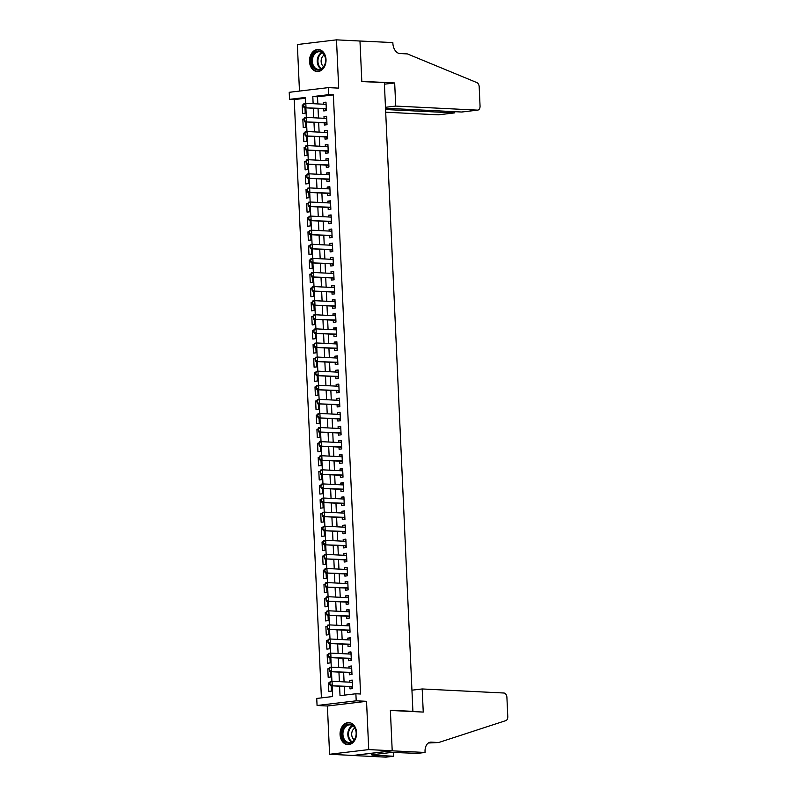 <?xml version="1.0" encoding="UTF-8"?>
<svg xmlns="http://www.w3.org/2000/svg" width="797" height="797" viewBox="0 0 797 797"><rect width="100%" height="100%" fill="white"/><g stroke="black" fill="none" stroke-linecap="round" stroke-linejoin="round"><path stroke-width="1.2" d="M309.505 61.508A11.048 8.259 -87.2 0 0 317.216 71.551A11.048 8.259 -87.2 0 0 326.013 59.526A11.048 8.259 -87.2 0 0 318.302 49.484A11.048 8.259 -87.2 0 0 309.505 61.508M340.07 734.605A11.048 8.259 -87.2 0 0 347.781 744.647A11.048 8.259 -87.2 0 0 356.578 732.632A11.048 8.259 -87.2 0 0 348.867 722.59A11.048 8.259 -87.2 0 0 340.07 734.605M305.44 98.24L294.232 99.585L289.54 99.356L289.221 92.303L328.364 87.62L328.683 94.664L312.813 96.567L313.131 103.7M411.66 711.502L412.906 711.352L384.353 82.659L361.818 81.543L359.975 41.016L336.493 39.85L297.351 44.532L299.473 91.077M412.906 711.352L390.371 710.237L392.204 750.764L353.061 755.446L329.589 754.281L368.732 749.598L366.54 701.32L356.209 700.812L317.067 705.494L316.738 698.441L332.608 696.548L332.12 685.828M366.54 701.32L327.388 706.003L329.589 754.281M327.388 706.003L317.067 705.494M294.232 99.585L321.4 697.883M392.204 750.764L368.732 749.598M323.632 108.761L323.731 110.932L326.381 110.614L325.993 102.155L323.353 102.474L323.433 104.208M324.279 122.858L324.369 125.029L327.019 124.711L326.631 116.252L323.99 116.571L324.07 118.305M324.917 136.954L325.017 139.126L327.657 138.808L327.278 130.349L324.628 130.668L324.708 132.402M325.555 151.041L325.654 153.223L328.294 152.904L327.916 144.446L325.266 144.765L325.345 146.499M326.192 165.138L326.292 167.32L328.942 167.001L328.553 158.543L325.913 158.862L325.993 160.595M326.84 179.235L326.929 181.417L329.579 181.098L329.191 172.64L326.551 172.959L326.631 174.682M327.477 193.332L327.577 195.514L330.217 195.195L329.838 186.737L327.188 187.056L327.268 188.779M328.115 207.429L328.215 209.611L330.855 209.292L330.476 200.834L327.826 201.153L327.906 202.876M328.753 221.526L328.852 223.708L331.502 223.389L331.114 214.931L328.474 215.25L328.553 216.973M329.4 235.623L329.49 237.805L332.14 237.486L331.751 229.028L329.111 229.347L329.191 231.07M330.038 249.72L330.137 251.902L332.777 251.583L332.399 243.125L329.749 243.444L329.828 245.167M330.675 263.817L330.775 265.999L333.415 265.68L333.036 257.222L330.386 257.541L330.466 259.264M331.313 277.914L331.413 280.086L334.063 279.777L333.674 271.319L331.034 271.638L331.114 273.361M331.96 292.011L332.05 294.183L334.7 293.874L334.312 285.416L331.672 285.724L331.751 287.458M332.598 306.108L332.698 308.28L335.338 307.971L334.959 299.513L332.309 299.821L332.389 301.555M333.236 320.205L333.335 322.377L335.975 322.068L335.597 313.61L332.947 313.918L333.026 315.652M333.873 334.302L333.973 336.473L336.623 336.155L336.234 327.697L333.594 328.015L333.674 329.749M334.521 348.399L334.61 350.57L337.261 350.252L336.872 341.793L334.232 342.112L334.312 343.846M335.158 362.496L335.258 364.667L337.898 364.349L337.52 355.89L334.87 356.209L334.949 357.943M335.796 376.592L335.896 378.764L338.536 378.445L338.157 369.987L335.507 370.306L335.587 372.04M336.434 390.679L336.533 392.861L339.183 392.542L338.795 384.084L336.155 384.403L336.234 386.137M337.081 404.776L337.171 406.958L339.821 406.639L339.432 398.181L336.792 398.5L336.872 400.224M337.719 418.873L337.818 421.055L340.458 420.736L340.08 412.278L337.43 412.597L337.51 414.32M338.356 432.97L338.456 435.152L341.096 434.833L340.717 426.375L338.067 426.694L338.147 428.417M338.994 447.067L339.094 449.249L341.744 448.93L341.355 440.472L338.715 440.791L338.795 442.514M339.642 461.164L339.731 463.346L342.381 463.027L341.993 454.569L339.353 454.888L339.432 456.611M340.279 475.261L340.379 477.443L343.019 477.124L342.64 468.666L339.99 468.985L340.07 470.708M340.917 489.358L341.016 491.54L343.656 491.221L343.278 482.763L340.628 483.082L340.708 484.805M341.554 503.455L341.654 505.637L344.304 505.318L343.915 496.86L341.275 497.179L341.355 498.902M342.202 517.552L342.302 519.724L344.942 519.415L344.553 510.957L341.913 511.266L341.993 512.999M342.84 531.649L342.939 533.821L345.579 533.512L345.201 525.054L342.551 525.362L342.63 527.096M343.477 545.746L343.577 547.918L346.217 547.609L345.838 539.151L343.188 539.459L343.268 541.193M344.115 559.843L344.214 562.015L346.864 561.696L346.476 553.248L343.836 553.556L343.915 555.29M344.762 573.94L344.862 576.111L347.502 575.793L347.113 567.334L344.473 567.653L344.553 569.387M345.4 588.037L345.5 590.208L348.14 589.89L347.761 581.431L345.111 581.75L345.191 583.484M346.037 602.133L346.137 604.305L348.777 603.987L348.399 595.528L345.749 595.847L345.828 597.581M346.675 616.22L346.775 618.402L349.425 618.083L349.036 609.625L346.396 609.944L346.476 611.678M347.323 630.317L347.422 632.499L350.062 632.18L349.674 623.722L347.034 624.041L347.113 625.765M347.96 644.414L348.06 646.596L350.7 646.277L350.321 637.819L347.671 638.138L347.751 639.861M348.598 658.511L348.697 660.693L351.347 660.374L350.959 651.916L348.309 652.235L348.389 653.958M349.235 672.608L349.335 674.79L351.985 674.471L351.597 666.013L348.956 666.332L349.036 668.055M329.799 683.029L328.434 682.959L328.822 691.417L331.462 691.099L331.223 685.779M329.161 668.932L327.796 668.862L328.175 677.32L330.825 677.002L330.586 671.682M328.523 654.835L327.159 654.765L327.537 663.224L330.187 662.905L329.938 657.585M327.876 640.738L326.511 640.668L326.9 649.127L329.54 648.808L329.3 643.488M327.238 626.641L325.873 626.572L326.262 635.03L328.902 634.711L328.663 629.401M326.601 612.544L325.236 612.475L325.614 620.933L328.264 620.614L328.025 615.304M325.963 598.447L324.598 598.378L324.977 606.836L327.627 606.527L327.378 601.207M325.315 584.35L323.951 584.281L324.339 592.739L326.979 592.43L326.74 587.11M324.678 570.253L323.313 570.184L323.702 578.642L326.342 578.333L326.103 573.013M324.04 556.157L322.675 556.097L323.054 564.545L325.704 564.236L325.465 558.916M323.403 542.06L322.038 542L322.416 550.458L325.066 550.139L324.817 544.819M322.755 527.963L321.39 527.903L321.779 536.361L324.419 536.042L324.18 530.722M322.118 513.866L320.753 513.806L321.141 522.264L323.781 521.945L323.542 516.625M321.48 499.779L320.115 499.709L320.494 508.167L323.144 507.848L322.905 502.528M320.842 485.682L319.477 485.612L319.856 494.07L322.506 493.751L322.257 488.431M320.195 471.585L318.83 471.515L319.218 479.973L321.858 479.655L321.619 474.335M319.557 457.488L318.192 457.418L318.581 465.876L321.221 465.558L320.982 460.238M318.92 443.391L317.555 443.321L317.933 451.779L320.583 451.461L320.344 446.141M318.282 429.294L316.917 429.224L317.296 437.683L319.946 437.364L319.697 432.044M317.634 415.197L316.27 415.127L316.658 423.586L319.298 423.267L319.059 417.947M316.997 401.1L315.632 401.03L316.02 409.489L318.661 409.17L318.421 403.86M316.359 387.003L314.994 386.934L315.373 395.392L318.023 395.073L317.784 389.763M315.722 372.906L314.357 372.837L314.735 381.295L317.385 380.976L317.136 375.666M315.074 358.809L313.709 358.74L314.098 367.198L316.738 366.889L316.499 361.569M314.436 344.712L313.072 344.643L313.46 353.101L316.1 352.792L315.861 347.472M313.799 330.616L312.434 330.546L312.813 339.004L315.463 338.695L315.223 333.375M313.151 316.519L311.796 316.459L312.175 324.917L314.825 324.598L314.576 319.278M312.514 302.422L311.149 302.362L311.537 310.82L314.177 310.501L313.938 305.181M311.876 288.325L310.511 288.265L310.9 296.723L313.54 296.404L313.301 291.084M311.238 274.238L309.874 274.168L310.252 282.626L312.902 282.307L312.663 276.987M310.591 260.141L309.236 260.071L309.615 268.529L312.265 268.21L312.016 262.89M309.953 246.044L308.588 245.974L308.977 254.432L311.617 254.113L311.378 248.794M309.316 231.947L307.951 231.877L308.339 240.335L310.979 240.017L310.74 234.697M308.678 217.85L307.313 217.78L307.692 226.238L310.342 225.92L310.103 220.6M308.031 203.753L306.676 203.683L307.054 212.141L309.704 211.823L309.455 206.503M307.393 189.656L306.028 189.586L306.417 198.045L309.057 197.726L308.818 192.406M306.755 175.559L305.39 175.489L305.779 183.948L308.419 183.629L308.18 178.319M306.118 161.462L304.753 161.392L305.131 169.851L307.781 169.532L307.542 164.222M305.47 147.365L304.115 147.296L304.494 155.754L307.144 155.435L306.895 150.125M304.833 133.268L303.468 133.199L303.856 141.657L306.496 141.348L306.257 136.028M304.195 119.171L302.83 119.102L303.219 127.56L305.859 127.251L305.62 121.931M329.789 682.8L328.434 682.959M329.151 668.703L327.796 668.862M328.503 654.606L327.159 654.765M327.866 640.509L326.511 640.668M327.228 626.412L325.873 626.572M326.591 612.315L325.236 612.475M325.943 598.218L324.598 598.378M325.306 584.121L323.951 584.281M324.668 570.024L323.313 570.184M324.03 555.927L322.675 556.097M323.383 541.83L322.038 542M322.745 527.734L321.39 527.903M322.108 513.637L320.753 513.806M321.47 499.54L320.115 499.709M320.822 485.453L319.477 485.612M320.185 471.356L318.83 471.515M319.547 457.259L318.192 457.418M318.91 443.162L317.555 443.321M318.262 429.065L316.917 429.224M317.624 414.968L316.27 415.127M316.987 400.871L315.632 401.03M316.349 386.774L314.994 386.934M315.702 372.677L314.357 372.837M315.064 358.58L313.709 358.74M314.426 344.483L313.072 344.643M313.789 330.386L312.434 330.546M313.141 316.289L311.796 316.459M312.504 302.193L311.149 302.362M311.866 288.096L310.511 288.265M311.228 273.999L309.874 274.168M310.581 259.912L309.236 260.071M309.943 245.815L308.588 245.974M309.306 231.718L307.951 231.877M308.668 217.621L307.313 217.78M308.021 203.524L306.676 203.683M307.383 189.427L306.028 189.586M306.745 175.33L305.39 175.489M306.108 161.233L304.753 161.392M305.46 147.136L304.115 147.296M304.823 133.039L303.468 133.199M304.185 118.942L302.83 119.102M303.547 104.845L302.193 105.005L302.571 113.463L305.221 113.154L304.982 107.834M339.582 686.197L340.02 695.661L355.88 693.759L360.583 693.998L333.375 94.903L317.505 96.796L317.834 103.929M318.033 108.482L318.471 118.026M318.68 122.579L319.109 132.123M319.318 136.676L319.746 146.22M319.956 150.772L320.394 160.317M320.593 164.869L321.032 174.413M321.241 178.956L321.669 188.51M321.878 193.053L322.307 202.597M322.516 207.15L322.954 216.694M323.154 221.247L323.592 230.791M323.801 235.344L324.23 244.888M324.439 249.441L324.867 258.985M325.076 263.538L325.515 273.082M325.714 277.635L326.152 287.179M326.362 291.732L326.79 301.276M326.999 305.829L327.437 315.373M327.637 319.926L328.075 329.47M328.284 334.023L328.713 343.567M328.922 348.12L329.35 357.664M329.56 362.217L329.998 371.761M330.197 376.314L330.635 385.858M330.845 390.41L331.273 399.955M331.482 404.507L331.911 414.051M332.12 418.594L332.558 428.138M332.757 432.691L333.196 442.235M333.405 446.788L333.833 456.332M334.043 460.885L334.471 470.429M334.68 474.982L335.119 484.526M335.318 489.079L335.756 498.623M335.965 503.176L336.394 512.72M336.603 517.273L337.031 526.817M337.241 531.37L337.679 540.914M337.878 545.467L338.317 555.011M338.526 559.564L338.954 569.108M339.163 573.661L339.592 583.205M339.801 587.758L340.239 597.302M340.439 601.855L340.877 611.399M341.086 615.951L341.514 625.496M341.724 630.048L342.152 639.592M342.361 644.135L342.8 653.689M342.999 658.232L343.437 667.776M343.646 672.329L344.075 681.873M344.284 686.426L344.673 695.104M349.883 686.705L349.983 688.887L352.623 688.568L352.234 680.11L349.594 680.429L349.674 682.152M328.364 87.62L338.695 88.128L336.493 39.85M333.375 94.903L328.683 94.664M355.88 693.759L356.209 700.812M305.669 103.351L305.41 97.453L289.54 99.356M331.921 681.296L331.482 671.732M331.283 667.199L330.845 657.635M330.635 653.102L330.207 643.538M329.998 639.005L329.56 629.441M329.36 624.908L328.922 615.344M328.723 610.821L328.284 601.247M328.075 596.724L327.647 587.15M327.437 582.627L326.999 573.053M326.8 568.53L326.362 558.956M326.162 554.433L325.724 544.859M325.515 540.336L325.086 530.762M324.877 526.239L324.439 516.675M324.24 512.142L323.801 502.578M323.592 498.045L323.164 488.481M322.954 483.948L322.526 474.384M322.317 469.851L321.878 460.287M321.679 455.754L321.241 446.19M321.032 441.658L320.603 432.094M320.394 427.561L319.966 417.997M319.756 413.464L319.318 403.9M319.119 399.367L318.68 389.803M318.471 385.27L318.043 375.706M317.834 371.183L317.405 361.609M317.196 357.086L316.758 347.512M316.558 342.989L316.12 333.415M315.911 328.892L315.482 319.318M315.273 314.795L314.845 305.221M314.636 300.698L314.197 291.134M313.998 286.601L313.56 277.037M313.351 272.504L312.922 262.94M312.713 258.407L312.285 248.843M312.075 244.31L311.637 234.746M311.438 230.213L310.999 220.649M310.79 216.117L310.362 206.553M310.153 202.02L309.724 192.456M309.515 187.923L309.077 178.359M308.877 173.826L308.439 164.262M308.23 159.729L307.801 150.165M307.592 145.642L307.164 136.068M306.955 131.545L306.516 121.971M306.317 117.448L305.879 107.874M313.341 108.243L313.779 117.787M313.978 122.339L314.416 131.884M314.626 136.436L315.054 145.981M315.263 150.533L315.692 160.077M315.901 164.63L316.339 174.174M316.539 178.727L316.977 188.271M317.186 192.824L317.614 202.368M317.824 206.921L318.252 216.465M318.461 221.018L318.9 230.562M319.099 235.115L319.537 244.659M319.746 249.212L320.175 258.756M320.384 263.309L320.812 272.853M321.022 277.406L321.46 286.95M321.659 291.503L322.098 301.047M322.307 305.6L322.735 315.144M322.944 319.697L323.373 329.241M323.582 333.784L324.02 343.328M324.22 347.881L324.658 357.425M324.867 361.977L325.296 371.522M325.505 376.074L325.933 385.618M326.142 390.171L326.581 399.715M326.78 404.268L327.218 413.812M327.428 418.365L327.856 427.909M328.065 432.462L328.494 442.006M328.703 446.559L329.141 456.103M329.34 460.656L329.779 470.2M329.988 474.753L330.416 484.297M330.625 488.85L331.054 498.394M331.263 502.947L331.701 512.491M331.901 517.044L332.339 526.588M332.548 531.141L332.977 540.685M333.186 545.238L333.614 554.782M333.823 559.325L334.262 568.879M334.461 573.422L334.899 582.966M335.109 587.519L335.537 597.063M335.746 601.615L336.175 611.16M336.384 615.712L336.822 625.256M337.021 629.809L337.46 639.353M337.669 643.906L338.097 653.45M338.307 658.003L338.735 667.547M338.944 672.1L339.383 681.644M317.505 96.796L312.813 96.567M352.254 680.558L349.594 680.429M303.557 105.074L302.193 105.005M351.616 666.461L348.956 666.332M350.979 652.364L348.309 652.235M350.341 638.267L347.671 638.138M349.694 624.171L347.034 624.041M349.056 610.074L346.396 609.944M348.419 595.977L345.749 595.847M347.781 581.88L345.111 581.75M347.133 567.793L344.473 567.653M346.496 553.696L343.836 553.556M345.858 539.599L343.188 539.459M345.221 525.502L342.551 525.362M344.573 511.405L341.913 511.266M343.935 497.308L341.275 497.179M343.298 483.211L340.628 483.082M342.66 469.114L339.99 468.985M342.013 455.017L339.353 454.888M341.375 440.92L338.715 440.791M340.737 426.823L338.067 426.694M340.1 412.726L337.43 412.597M339.452 398.63L336.792 398.5M338.815 384.533L336.155 384.403M338.177 370.436L335.507 370.306M337.539 356.339L334.87 356.209M336.892 342.242L334.232 342.112M336.254 328.155L333.594 328.015M335.617 314.058L332.947 313.918M334.979 299.961L332.309 299.821M334.332 285.864L331.672 285.724M333.694 271.767L331.034 271.638M333.056 257.67L330.386 257.541M332.419 243.573L329.749 243.444M331.771 229.476L329.111 229.347M331.134 215.379L328.474 215.25M330.496 201.282L327.826 201.153M329.858 187.185L327.188 187.056M329.211 173.088L326.551 172.959M328.573 158.992L325.913 158.862M327.936 144.895L325.266 144.765M327.298 130.798L324.628 130.668M326.65 116.701L323.99 116.571M326.013 102.614L323.353 102.474M351.616 682.252L352.324 681.943M329.769 682.411L329.868 684.523L330.147 681.505L332.05 681.286L352.334 682.292M352.533 686.516L330.347 685.739L329.868 684.523M352.573 687.502L351.288 686.845A1.415 0.936 83.2 0 0 350.999 686.765L330.347 685.739M330.088 682.371L332.05 681.286L332.249 685.51L330.187 684.484M355.044 728.159A9.554 7.143 92.8 0 1 353.021 741.469A9.554 7.143 92.8 0 1 343.108 739.148A9.554 7.143 92.8 0 1 345.131 725.838A9.554 7.143 92.8 0 1 355.044 728.159M344.015 738.769A8.847 6.615 -87.2 0 0 349.106 742.515A8.847 6.615 -87.2 0 0 355.273 737.902A8.847 6.615 -87.2 0 0 355.073 728.588A8.847 6.615 -87.2 0 0 349.983 724.842A8.847 6.615 -87.2 0 0 343.816 729.454A8.847 6.615 -87.2 0 0 344.015 738.769M354.834 728.139A6.306 4.712 -87.2 0 0 352.463 737.643A6.306 4.712 -87.2 0 0 354.257 739.706M349.823 722.71A10.979 8.209 -87.2 0 0 349.624 722.69A10.979 8.209 -87.2 0 0 341.973 728.418A10.979 8.209 -87.2 0 0 342.222 739.965A10.979 8.209 -87.2 0 0 348.528 744.617A10.979 8.209 -87.2 0 0 348.737 744.627L348.528 744.617M324.479 55.053A9.554 7.143 92.8 0 1 322.456 68.373A9.554 7.143 92.8 0 1 312.544 66.051A9.554 7.143 92.8 0 1 314.566 52.741A9.554 7.143 92.8 0 1 324.479 55.053M313.45 65.673A8.847 6.615 -87.2 0 0 318.541 69.419A8.847 6.615 -87.2 0 0 324.708 64.796A8.847 6.615 -87.2 0 0 324.509 55.491A8.847 6.615 -87.2 0 0 319.418 51.735A8.847 6.615 -87.2 0 0 313.251 56.358A8.847 6.615 -87.2 0 0 313.45 65.673M324.269 55.043A6.306 4.712 -87.2 0 0 321.898 64.547A6.306 4.712 -87.2 0 0 323.692 66.609M319.049 49.593L319.238 49.603A10.979 8.209 -87.2 0 0 319.049 49.593A10.979 8.209 -87.2 0 0 311.408 55.322A10.979 8.209 -87.2 0 0 311.657 66.868A10.979 8.209 -87.2 0 0 317.963 71.521A10.979 8.209 -87.2 0 0 318.172 71.521L317.963 71.521M422.191 688.957L503.903 693.011A4.244 2.799 83.2 0 1 506.912 697.385L507.779 716.623A4.244 2.799 83.2 0 1 505.826 720.618L438.679 742.525L431.167 742.146A9.913 6.525 83.2 0 0 430.44 742.176A9.913 6.525 83.2 0 0 425.04 751.691L425.08 752.468L392.214 750.834L390.371 710.446L423.247 712.08L422.191 688.957L411.939 690.192M438.679 742.525L428.358 742.993M392.214 750.834L353.071 755.516L385.937 757.15L393.608 756.233L372.568 755.187L374.241 754.51M425.08 752.468L417.409 753.384L391.865 752.398L371.442 754.849L374.261 754.988M393.608 756.233L393.439 752.478M385.698 112.208L438.29 114.818L454.101 112.925L454.051 111.65M385.579 109.528L454.4 112.915L438.599 114.808A4.244 2.799 -96.8 0 1 438.29 114.818M359.975 40.946L361.808 81.334L394.674 82.958L395.73 106.081L477.433 110.125A4.244 2.799 83.2 0 0 477.742 110.116A4.244 2.799 83.2 0 0 480.053 106.041L479.186 86.793A4.244 2.799 83.2 0 0 476.855 82.589L407.416 53.917L399.905 53.538A9.913 6.525 -96.8 0 1 392.881 43.347L392.841 42.57L359.557 40.996M394.674 82.958L384.423 84.183M395.73 106.081L385.479 107.306M385.519 108.253L461.612 112.018L477.433 110.125M462.31 111.939L461.612 112.018M455.107 111.7L454.4 112.915M350.979 668.155L351.686 667.846M329.131 668.314L329.231 670.426L329.51 667.418L331.413 667.189L351.696 668.195M351.885 672.419L329.699 671.642L329.231 670.426M351.935 673.405L350.65 672.748A1.415 0.936 83.2 0 0 350.361 672.668L329.699 671.642M329.45 668.275L331.413 667.189L331.602 671.413L329.54 670.387M350.341 654.058L351.039 653.749M328.494 654.217L328.583 656.329L328.872 653.321L330.775 653.092L351.059 654.098M351.248 658.322L329.061 657.545L328.583 656.329M351.298 659.308L350.013 658.651A1.415 0.936 83.2 0 0 349.724 658.571L329.061 657.545M328.812 654.178L330.775 653.092L330.964 657.316L328.902 656.3M349.704 639.961L350.401 639.652M327.846 640.121L327.946 642.233L328.234 639.224L330.137 638.995L350.421 640.001M350.61 644.225L328.424 643.448L327.946 642.233M350.65 645.211L349.375 644.554A1.415 0.936 83.2 0 0 349.086 644.474L328.424 643.448M328.165 640.081L330.137 638.995L330.327 643.219L328.264 642.203M349.056 625.864L349.763 625.555M327.208 626.024L327.308 628.136L327.587 625.127L329.49 624.898L349.773 625.904M349.973 630.128L327.786 629.351L327.308 628.136M350.013 631.124L348.727 630.457A1.415 0.936 83.2 0 0 348.438 630.377L327.786 629.351M327.527 625.984L329.49 624.898L329.689 629.122L327.627 628.106M348.419 611.767L349.126 611.458M326.571 611.927L326.67 614.049L326.949 611.03L328.852 610.801L349.136 611.807M349.325 616.031L327.139 615.254L326.67 614.049M349.375 617.027L348.09 616.36A1.415 0.936 83.2 0 0 347.801 616.28L327.139 615.254M326.89 611.887L328.852 610.801L329.041 615.025L326.979 614.009M347.781 597.67L348.478 597.361M325.933 597.83L326.023 599.952L326.312 596.933L328.215 596.704L348.498 597.71M348.688 601.934L326.501 601.157L326.023 599.952M348.737 602.931L347.452 602.263A1.415 0.936 83.2 0 0 347.163 602.183L326.501 601.157M326.252 597.8L328.215 596.704L328.404 600.928L326.342 599.912M347.143 583.573L347.841 583.274M325.286 583.733L325.385 585.855L325.674 582.836L327.577 582.607L347.861 583.613M348.05 587.837L325.863 587.06L325.385 585.855M348.09 588.834L346.815 588.166A1.415 0.936 83.2 0 0 346.526 588.086L325.863 587.06M325.604 583.703L327.577 582.607L327.766 586.831L325.704 585.815M346.496 569.476L347.203 569.178M324.648 569.636L324.748 571.758L325.027 568.739L326.929 568.51L347.213 569.516M347.412 573.74L325.226 572.963L324.748 571.758M347.452 574.737L346.167 574.069A1.415 0.936 83.2 0 0 345.878 573.989L325.226 572.963M324.967 569.606L326.929 568.51L327.129 572.744L325.066 571.718M345.858 555.379L346.565 555.081M324.01 555.549L324.11 557.661L324.389 554.642L326.292 554.413L346.575 555.419M346.765 559.653L324.578 558.866L324.11 557.661M346.815 560.64L345.529 559.972A1.415 0.936 83.2 0 0 345.24 559.892L324.578 558.866M324.329 555.509L326.292 554.413L326.481 558.647L324.419 557.621M345.221 541.293L345.918 540.984M323.373 541.452L323.462 543.564L323.751 540.545L325.654 540.316L345.938 541.322M346.127 545.556L323.941 544.779L323.462 543.564M346.177 546.543L344.892 545.875A1.415 0.936 83.2 0 0 344.603 545.796L323.941 544.779M323.692 541.412L325.654 540.316L325.843 544.55L323.781 543.524M344.583 527.196L345.28 526.887M322.725 527.355L322.825 529.467L323.114 526.448L325.017 526.219L345.3 527.225M345.49 531.46L323.303 530.682L322.825 529.467M345.529 532.446L344.254 531.788A1.415 0.936 83.2 0 0 343.965 531.699L323.303 530.682M323.044 527.315L325.017 526.219L325.206 530.453L323.144 529.427M343.935 513.099L344.643 512.79M322.088 513.258L322.187 515.37L322.466 512.351L324.369 512.122L344.653 513.129M344.852 517.363L322.665 516.586L322.187 515.37M344.892 518.349L343.607 517.691A1.415 0.936 83.2 0 0 343.318 517.602L322.665 516.586M322.406 513.218L324.369 512.122L324.568 516.356L322.506 515.33M343.298 499.002L344.005 498.693M321.45 499.161L321.55 501.273L321.829 498.255L323.731 498.025L344.015 499.032M344.204 503.266L322.018 502.489L321.55 501.273M344.254 504.252L342.969 503.594A1.415 0.936 83.2 0 0 342.68 503.515L322.018 502.489M321.769 499.121L323.731 498.025L323.921 502.259L321.858 501.233M342.66 484.905L343.358 484.596M320.812 485.064L320.902 487.176L321.191 484.158L323.094 483.928L343.377 484.935M343.567 489.169L321.38 488.392L320.902 487.176M343.617 490.155L342.331 489.497A1.415 0.936 83.2 0 0 342.043 489.418L321.38 488.392M321.131 485.024L323.094 483.928L323.283 488.162L321.221 487.136M342.023 470.808L342.72 470.499M320.165 470.967L320.264 473.079L320.553 470.061L322.456 469.832L342.74 470.838M342.929 475.072L320.743 474.295L320.264 473.079M342.969 476.058L341.694 475.401A1.415 0.936 83.2 0 0 341.405 475.321L320.743 474.295M320.484 470.927L322.456 469.832L322.646 474.066L320.583 473.039M341.375 456.711L342.082 456.402M319.527 456.87L319.627 458.982L319.906 455.964L321.809 455.745L342.092 456.741M342.292 460.975L320.105 460.198L319.627 458.982M342.331 461.961L341.046 461.304A1.415 0.936 83.2 0 0 340.757 461.224L320.105 460.198M319.846 456.83L321.809 455.745L322.008 459.969L319.946 458.942M340.737 442.614L341.445 442.305M318.89 442.773L318.989 444.885L319.268 441.867L321.171 441.648L341.455 442.654M341.644 446.878L319.458 446.101L318.989 444.885M341.694 447.864L340.409 447.207A1.415 0.936 83.2 0 0 340.12 447.127L319.458 446.101M319.208 442.733L321.171 441.648L321.36 445.872L319.298 444.846M340.1 428.517L340.797 428.208M318.252 428.676L318.342 430.788L318.631 427.78L320.533 427.551L340.817 428.557M341.006 432.781L318.82 432.004L318.342 430.788M341.056 433.767L339.771 433.11A1.415 0.936 83.2 0 0 339.482 433.03L318.82 432.004M318.571 428.637L320.533 427.551L320.723 431.775L318.661 430.749M339.462 414.42L340.16 414.111M317.604 414.579L317.704 416.692L317.993 413.683L319.896 413.454L340.18 414.46M340.369 418.684L318.182 417.907L317.704 416.692M340.409 419.67L339.133 419.013A1.415 0.936 83.2 0 0 338.845 418.933L318.182 417.907M317.923 414.54L319.896 413.454L320.085 417.678L318.023 416.662M338.815 400.323L339.522 400.014M316.967 400.483L317.067 402.595L317.345 399.586L319.248 399.357L339.532 400.363M339.731 404.587L317.545 403.81L317.067 402.595M339.771 405.573L338.486 404.916A1.415 0.936 83.2 0 0 338.197 404.836L317.545 403.81M317.286 400.443L319.248 399.357L319.448 403.581L317.385 402.565M338.177 386.226L338.884 385.917M316.329 386.386L316.429 388.498L316.708 385.489L318.611 385.26L338.894 386.266M339.084 390.49L316.897 389.713L316.429 388.498M339.133 391.486L337.848 390.819A1.415 0.936 83.2 0 0 337.559 390.739L316.897 389.713M316.648 386.346L318.611 385.26L318.8 389.484L316.738 388.468M337.539 372.129L338.237 371.82M315.692 372.289L315.781 374.411L316.07 371.392L317.973 371.163L338.257 372.169M338.446 376.393L316.26 375.616L315.781 374.411M338.496 377.389L337.211 376.722A1.415 0.936 83.2 0 0 336.922 376.642L316.26 375.616M316.01 372.249L317.973 371.163L318.162 375.387L316.1 374.371M336.892 358.032L337.599 357.733M315.044 358.192L315.144 360.314L315.433 357.295L317.336 357.066L337.619 358.072M337.808 362.296L315.622 361.519L315.144 360.314M337.848 363.293L336.573 362.625A1.415 0.936 83.2 0 0 336.284 362.545L315.622 361.519M315.363 358.162L317.336 357.066L317.525 361.29L315.463 360.274M336.254 343.935L336.962 343.637M314.407 344.095L314.506 346.217L314.785 343.198L316.688 342.969L336.972 343.975M337.171 348.199L314.984 347.422L314.506 346.217M337.211 349.196L335.926 348.528A1.415 0.936 83.2 0 0 335.637 348.448L314.984 347.422M314.725 344.065L316.688 342.969L316.887 347.203L314.825 346.177M335.617 329.838L336.324 329.54M313.769 329.998L313.869 332.12L314.148 329.101L316.05 328.872L336.334 329.878M336.523 334.112L314.337 333.325L313.869 332.12M336.573 335.099L335.288 334.431A1.415 0.936 83.2 0 0 334.999 334.351L314.337 333.325M314.088 329.968L316.05 328.872L316.24 333.106L314.177 332.08M334.979 315.751L335.676 315.443M313.131 315.911L313.221 318.023L313.51 315.004L315.413 314.775L335.696 315.781M335.886 320.015L313.699 319.238L313.221 318.023M335.935 321.002L334.65 320.334A1.415 0.936 83.2 0 0 334.361 320.255L313.699 319.238M313.45 315.871L315.413 314.775L315.602 319.009L313.54 317.983M334.332 301.655L335.039 301.346M312.484 301.814L312.583 303.926L312.872 300.907L314.775 300.678L335.059 301.684M335.248 305.918L313.062 305.141L312.583 303.926M335.288 306.905L334.013 306.237A1.415 0.936 83.2 0 0 333.724 306.158L313.062 305.141M312.803 301.774L314.775 300.678L314.964 304.912L312.902 303.886M333.694 287.558L334.401 287.249M311.846 287.717L311.946 289.829L312.225 286.81L314.128 286.581L334.411 287.587M334.61 291.822L312.424 291.044L311.946 289.829M334.65 292.808L333.365 292.15A1.415 0.936 83.2 0 0 333.076 292.061L312.424 291.044M312.165 287.677L314.128 286.581L314.327 290.815L312.265 289.789M333.056 273.461L333.764 273.152M311.209 273.62L311.308 275.732L311.587 272.713L313.49 272.484L333.774 273.491M333.963 277.725L311.776 276.948L311.308 275.732M334.013 278.711L332.728 278.053A1.415 0.936 83.2 0 0 332.439 277.974L311.776 276.948M311.527 273.58L313.49 272.484L313.679 276.718L311.617 275.692M332.419 259.364L333.116 259.055M310.571 259.523L310.661 261.635L310.95 258.617L312.852 258.387L333.136 259.394M333.325 263.628L311.139 262.851L310.661 261.635M333.375 264.614L332.09 263.956A1.415 0.936 83.2 0 0 331.801 263.877L311.139 262.851M310.89 259.483L312.852 258.387L313.042 262.621L310.979 261.595M331.771 245.267L332.479 244.958M309.923 245.426L310.023 247.538L310.312 244.52L312.215 244.29L332.498 245.297M332.688 249.531L310.501 248.754L310.023 247.538M332.728 250.517L331.452 249.859A1.415 0.936 83.2 0 0 331.163 249.78L310.501 248.754M310.242 245.386L312.215 244.29L312.404 248.525L310.342 247.498M331.134 231.17L331.841 230.861M309.286 231.329L309.385 233.441L309.664 230.423L311.567 230.203L331.851 231.2M332.05 235.434L309.864 234.657L309.385 233.441M332.09 236.42L330.805 235.763A1.415 0.936 83.2 0 0 330.516 235.683L309.864 234.657M309.605 231.289L311.567 230.203L311.766 234.428L309.704 233.401M330.496 217.073L331.193 216.764M308.648 217.232L308.748 219.344L309.027 216.326L310.93 216.107L331.213 217.113M331.403 221.337L309.216 220.56L308.748 219.344M331.452 222.323L330.167 221.666A1.415 0.936 83.2 0 0 329.878 221.586L309.216 220.56M308.967 217.192L310.93 216.107L311.119 220.331L309.057 219.305M329.858 202.976L330.556 202.667M308.011 203.135L308.1 205.247L308.389 202.239L310.292 202.01L330.576 203.016M330.765 207.24L308.578 206.463L308.1 205.247M330.815 208.226L329.53 207.569A1.415 0.936 83.2 0 0 329.241 207.489L308.578 206.463M308.329 203.096L310.292 202.01L310.481 206.234L308.419 205.208M329.211 188.879L329.918 188.57M307.363 189.038L307.463 191.15L307.752 188.142L309.654 187.913L329.938 188.919M330.127 193.143L307.941 192.366L307.463 191.15M330.167 194.129L328.892 193.472A1.415 0.936 83.2 0 0 328.603 193.392L307.941 192.366M307.682 188.999L309.654 187.913L309.844 192.137L307.781 191.121M328.573 174.782L329.281 174.473M306.725 174.941L306.825 177.054L307.104 174.045L309.007 173.816L329.291 174.822M329.49 179.046L307.303 178.269L306.825 177.054M329.53 180.032L328.244 179.375A1.415 0.936 83.2 0 0 327.956 179.295L307.303 178.269M307.044 174.902L309.007 173.816L309.206 178.04L307.144 177.024M327.936 160.685L328.633 160.376M306.088 160.845L306.187 162.957L306.466 159.948L308.369 159.719L328.653 160.725M328.842 164.949L306.656 164.172L306.187 162.957M328.892 165.945L327.607 165.278A1.415 0.936 83.2 0 0 327.318 165.198L306.656 164.172M306.407 160.805L308.369 159.719L308.559 163.943L306.496 162.927M327.298 146.588L327.995 146.279M305.45 146.748L305.54 148.87L305.829 145.851L307.732 145.622L328.015 146.628M328.205 150.852L306.018 150.075L305.54 148.87M328.254 151.848L326.969 151.181A1.415 0.936 83.2 0 0 326.68 151.101L306.018 150.075M305.769 146.708L307.732 145.622L307.921 149.846L305.859 148.83M326.65 132.491L327.358 132.182M304.803 132.651L304.902 134.773L305.191 131.754L307.094 131.525L327.378 132.531M327.567 136.755L305.381 135.978L304.902 134.773M327.607 137.751L326.332 137.084A1.415 0.936 83.2 0 0 326.043 137.004L305.381 135.978M305.121 132.621L307.094 131.525L307.283 135.749L305.221 134.733M326.013 118.394L326.72 118.095M304.165 118.554L304.265 120.676L304.544 117.657L306.447 117.428L326.73 118.434M326.929 122.658L304.743 121.881L304.265 120.676M326.969 123.655L325.684 122.987A1.415 0.936 83.2 0 0 325.395 122.907L304.743 121.881M304.484 118.524L306.447 117.428L306.646 121.652L304.584 120.636M325.375 104.297L326.073 103.999M303.527 104.457L303.627 106.579L303.906 103.56L305.809 103.331L326.093 104.337M326.282 108.561L304.095 107.784L303.627 106.579M326.332 109.558L325.046 108.89A1.415 0.936 83.2 0 0 324.758 108.81L304.095 107.784M303.846 104.427L305.809 103.331L305.998 107.565L303.936 106.539M352.533 686.576L350.999 686.765M352.533 686.695L351.288 686.845M351.587 742.007A8.847 6.615 92.8 0 1 348.917 739.008A8.847 6.615 92.8 0 1 352.404 725.589M352.882 725.908A8.558 6.396 -87.2 0 0 349.554 738.869A8.558 6.396 -87.2 0 0 352.095 741.738M321.022 68.911A8.847 6.615 92.8 0 1 318.342 65.912A8.847 6.615 92.8 0 1 321.829 52.492M322.317 52.811A8.558 6.396 -87.2 0 0 318.989 65.772A8.558 6.396 -87.2 0 0 321.53 68.642M429.722 742.326L431.167 742.146M351.895 672.479L350.361 672.668M351.895 672.598L350.65 672.748M351.248 658.392L349.724 658.571M351.258 658.501L350.013 658.651M350.61 644.295L349.086 644.474M350.62 644.404L349.375 644.554M349.973 630.198L348.438 630.377M349.973 630.307L348.727 630.457M349.335 616.101L347.801 616.28M349.335 616.211L348.09 616.36M348.688 602.004L347.163 602.183M348.697 602.114L347.452 602.263M348.05 587.907L346.526 588.086M348.06 588.017L346.815 588.166M347.412 573.81L345.878 573.989M347.412 573.92L346.167 574.069M346.775 559.713L345.24 559.892M346.775 559.823L345.529 559.972M346.127 545.616L344.603 545.796M346.137 545.726L344.892 545.875M345.49 531.519L343.965 531.699M345.5 531.639L344.254 531.788M344.852 517.422L343.318 517.602M344.852 517.542L343.607 517.691M344.214 503.325L342.68 503.515M344.214 503.445L342.969 503.594M343.567 489.228L342.043 489.418M343.577 489.348L342.331 489.497M342.929 475.132L341.405 475.321M342.939 475.251L341.694 475.401M342.292 461.035L340.757 461.224M342.292 461.154L341.046 461.304M341.654 446.938L340.12 447.127M341.654 447.057L340.409 447.207M341.006 432.841L339.482 433.03M341.016 432.96L339.771 433.11M340.369 418.754L338.845 418.933M340.379 418.863L339.133 419.013M339.731 404.657L338.197 404.836M339.731 404.766L338.486 404.916M339.094 390.56L337.559 390.739M339.094 390.669L337.848 390.819M338.446 376.463L336.922 376.642M338.456 376.573L337.211 376.722M337.808 362.366L336.284 362.545M337.818 362.476L336.573 362.625M337.171 348.269L335.637 348.448M337.171 348.379L335.926 348.528M336.533 334.172L334.999 334.351M336.533 334.282L335.288 334.431M335.886 320.075L334.361 320.255M335.896 320.185L334.65 320.334M335.248 305.978L333.724 306.158M335.258 306.088L334.013 306.237M334.61 291.881L333.076 292.061M334.61 292.001L333.365 292.15M333.973 277.784L332.439 277.974M333.973 277.904L332.728 278.053M333.325 263.687L331.801 263.877M333.335 263.807L332.09 263.956M332.688 249.591L331.163 249.78M332.698 249.71L331.452 249.859M332.05 235.494L330.516 235.683M332.05 235.613L330.805 235.763M331.413 221.397L329.878 221.586M331.413 221.516L330.167 221.666M330.765 207.3L329.241 207.489M330.775 207.419L329.53 207.569M330.127 193.213L328.603 193.392M330.137 193.322L328.892 193.472M329.49 179.116L327.956 179.295M329.49 179.225L328.244 179.375M328.852 165.019L327.318 165.198M328.852 165.128L327.607 165.278M328.205 150.922L326.68 151.101M328.215 151.031L326.969 151.181M327.567 136.825L326.043 137.004M327.577 136.935L326.332 137.084M326.929 122.728L325.395 122.907M326.929 122.838L325.684 122.987M326.292 108.631L324.758 108.81M326.292 108.741L325.046 108.89M477.742 110.116L461.951 112.008"/></g></svg>
